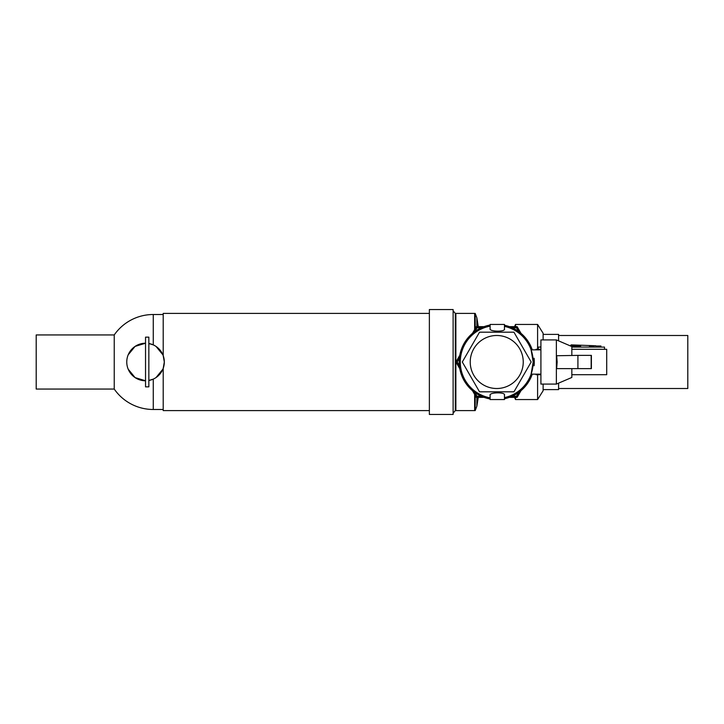 <?xml version="1.0" encoding="UTF-8"?>
<svg xmlns="http://www.w3.org/2000/svg" width="724" height="724" viewBox="0 0 724 724"><rect width="100%" height="100%" fill="white"/><g stroke="black" fill="none" stroke-linecap="round" stroke-linejoin="round"><path stroke-width="1.09" d="M558.584 335.493L687.8 335.493L687.8 388.507L558.584 388.507M537.597 374.697L537.597 399.548L515.515 399.548L515.515 397.34M543.127 384.091L543.127 390.716L537.597 399.548M538.24 349.303L538.24 347.095L540.909 347.095M571.833 347.095L604.504 347.095L604.504 349.303M596.495 347.095L596.495 345.991L600.911 345.991L600.911 347.095M570.548 345.991L580.612 345.991L580.612 347.095M570.63 345.991A3.312 0.851 86.9 0 1 571.209 344.886L595.834 345.764L596.178 347.095M571.209 344.886A3.312 0.851 86.9 0 1 571.888 345.991M589.463 347.095L589.463 345.991L593.879 345.991L593.879 347.095M490.112 325.04A37.548 37.548 0 0 0 490.112 398.96M532.267 349.855A37.548 37.548 0 0 0 504.465 325.257M534.095 358.235A37.548 37.548 0 0 1 534.095 365.765M556.376 339.909L556.376 384.091L540.909 384.091L540.909 339.909L556.376 339.909L571.833 346.543L571.833 355.375M556.656 355.737L557.163 362L556.656 368.625L577.915 368.625L577.915 355.375L556.656 355.737M532.828 356.941L531.099 349.855L533.181 362A36.444 36.444 0 0 0 504.465 326.388M490.112 326.162A36.444 36.444 0 0 0 490.112 397.838M490.166 328.479C488.193 331.791 506.248 332.144 504.42 328.759M523.244 362A26.507 26.507 0 0 0 496.736 335.493A26.507 26.507 0 0 0 470.229 362A26.507 26.507 0 0 0 496.736 388.507A26.507 26.507 0 0 0 523.244 362M571.833 349.303L606.712 349.303L606.712 374.697L571.833 374.697M540.909 374.697L536.031 374.697L536.031 374.145M536.031 349.855L536.031 349.303L540.909 349.303M474.645 394.426L474.645 410.589L455.876 410.589L455.876 313.411L474.645 313.411L474.645 329.574M475.197 395.376L475.197 410.589L475.197 395.376M476.863 397.34L476.863 406.173L475.197 410.589M478.265 326.66L476.863 317.827L476.863 326.66M475.197 328.624L475.197 313.411L475.197 328.624M515.515 326.66L515.515 324.452L514.565 326.66M543.127 339.909L543.127 333.284L537.597 324.452L537.597 349.303M520.999 390.661L517.144 397.34L509.424 397.34M484.048 397.34L476.338 397.34L472.473 390.661M509.424 326.66L517.144 326.66L520.999 333.339M472.473 333.339L476.338 326.66L484.048 326.66M459.785 368.679L455.93 362L459.785 355.321M479.523 332.18L513.949 332.18L531.172 362L513.949 391.82L479.523 391.82L462.301 362L479.523 332.18M504.42 395.241C506.248 391.856 488.193 392.209 490.166 395.521M504.465 397.612A36.444 36.444 0 0 0 533.181 362L531.099 374.145L532.828 367.059M504.465 394.897L504.465 399.548L490.112 399.548L490.112 395.141M490.112 328.859L490.112 324.452L504.465 324.452L504.465 329.103M504.465 398.743A37.548 37.548 0 0 0 532.267 374.145M571.833 368.625L571.833 377.457L556.376 384.091M577.915 355.375L591.39 355.375L591.39 368.625L577.915 368.625M591.164 355.375L591.164 368.625M512.158 327.764L516.502 327.764L518.674 331.529M518.674 392.471L516.502 396.236L512.158 396.236M481.315 396.236L476.971 396.236L474.799 392.471M459.378 365.765L457.206 362L459.378 358.235M474.799 331.529L476.971 327.764L481.315 327.764M539.543 347.095L540.909 346.814M558.584 340.859L558.584 334.388L543.127 334.388M543.127 389.612L558.584 389.612L558.584 383.141M453.115 310.831L455.324 313.411L455.324 410.589L453.115 413.169M429.368 414.463L429.368 309.537L453.115 309.537L453.115 414.463L429.368 414.463M163.208 409.485L153.271 409.485L153.271 379.114L148.845 380.48A18.779 18.779 0 0 0 164.312 362L163.208 368.344L163.208 410.589L429.368 410.589M162.864 369.222L156.031 377.566M128.184 369.168L135.089 377.602L145.533 380.779A18.779 18.779 0 0 1 126.763 362A18.779 18.779 0 0 1 145.533 343.221L135.089 346.398L128.184 354.832M429.368 313.411L163.208 313.411L163.208 355.656L164.312 362A18.779 18.779 0 0 0 148.845 343.52L153.271 344.886L153.271 314.515A47.485 47.485 0 0 0 114.238 334.941L114.238 389.06A47.485 47.485 0 0 0 153.271 409.485M114.238 389.06L36.2 389.06L36.2 334.941L114.238 334.941M156.031 346.434L162.864 354.778M148.845 337.149L148.845 386.851L145.533 386.851L145.533 337.149L148.845 337.149M576.186 345.991L576.186 347.095M455.324 353.167L455.876 353.167M540.909 349.855L531.099 349.855M476.863 317.827L475.197 313.411M478.265 397.34L476.863 406.173M514.565 397.34L515.515 399.548M537.597 324.452L515.515 324.452M540.909 374.145L531.099 374.145M455.324 370.833L455.876 370.833M163.208 314.515L153.271 314.515"/></g></svg>

